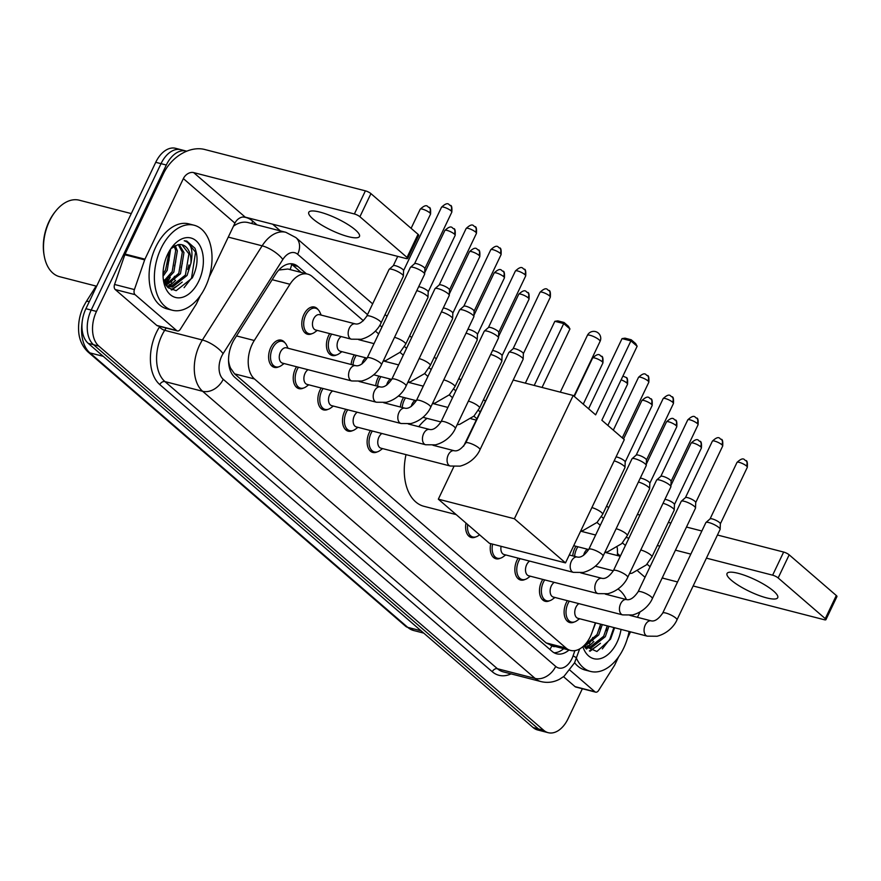 <?xml version="1.0" encoding="UTF-8"?>
<svg xmlns="http://www.w3.org/2000/svg" width="881" height="881" viewBox="0 0 881 881"><rect width="100%" height="100%" fill="white"/><g stroke="black" fill="none" stroke-linecap="round" stroke-linejoin="round"><path stroke-width="1.32" d="M336.553 354.955A14.041 8.821 -75.6 0 1 332.148 355.506A14.041 8.821 -75.6 0 1 328.536 335.771A14.041 8.821 -75.6 0 1 329.725 333.613M351.123 364.481A14.041 8.821 -75.6 0 1 353.16 357.036A14.041 8.821 -75.6 0 1 354.349 354.878M375.747 385.746A14.041 8.821 -75.6 0 1 377.784 378.301A14.041 8.821 -75.6 0 1 378.973 376.143M400.37 407.011A14.041 8.821 -75.6 0 1 402.408 399.567A14.041 8.821 -75.6 0 1 403.597 397.408M572.738 555.878A14.041 8.821 -75.6 0 1 574.775 548.423A14.041 8.821 -75.6 0 1 575.976 546.275M311.929 333.69A14.041 8.821 -75.6 0 1 307.524 334.24A14.041 8.821 -75.6 0 1 303.912 314.506A14.041 8.821 -75.6 0 1 314.517 307.051A14.041 8.821 -75.6 0 1 318.107 309.66M574.225 622.008A14.041 8.821 -75.6 0 1 569.82 622.559A14.041 8.821 -75.6 0 1 566.208 602.824A14.041 8.821 -75.6 0 1 567.408 600.666M549.601 600.743A14.041 8.821 -75.6 0 1 545.196 601.294A14.041 8.821 -75.6 0 1 541.584 581.559A14.041 8.821 -75.6 0 1 542.784 579.401M524.977 579.478A14.041 8.821 -75.6 0 1 520.572 580.028A14.041 8.821 -75.6 0 1 516.96 560.294A14.041 8.821 -75.6 0 1 518.16 558.136M327.985 409.357A14.041 8.821 -75.6 0 1 323.58 409.907A14.041 8.821 -75.6 0 1 319.968 390.162A14.041 8.821 -75.6 0 1 321.169 388.014M303.361 388.092A14.041 8.821 -75.6 0 1 298.956 388.642A14.041 8.821 -75.6 0 1 295.344 368.897A14.041 8.821 -75.6 0 1 296.545 366.749M352.609 430.622A14.041 8.821 -75.6 0 1 348.204 431.172A14.041 8.821 -75.6 0 1 344.592 411.427A14.041 8.821 -75.6 0 1 345.793 409.28M377.233 451.887A14.041 8.821 -75.6 0 1 372.828 452.438A14.041 8.821 -75.6 0 1 369.216 432.703A14.041 8.821 -75.6 0 1 370.416 430.545M278.737 366.815A14.041 8.821 -75.6 0 1 274.332 367.377A14.041 8.821 -75.6 0 1 270.72 347.632A14.041 8.821 -75.6 0 1 281.336 340.176A14.041 8.821 -75.6 0 1 284.926 342.797M363.401 320.728L312.193 276.502A26.331 16.53 104.4 0 0 307.733 274.123A26.331 16.53 104.4 0 0 289.948 284.266L254.279 340.495A26.331 16.53 104.4 0 0 252.164 344.339A26.331 16.53 104.4 0 0 254.466 378.962L566.031 648.042A26.331 16.53 104.4 0 0 570.503 650.42A26.331 16.53 104.4 0 0 592.109 632.25L595.369 622.79M229.126 366.386A8.777 5.506 104.4 0 0 230.337 367.983L230.58 368.181A26.331 16.53 -75.6 0 1 228.542 360.274M307.733 274.123L287.867 269.013L278.936 270.004A26.331 9.394 -147.6 0 0 278.881 269.949M230.58 368.181L234.588 373.852L546.143 642.921L551.715 645.52M600.28 525.296L597.01 522.477M476.753 418.618L473.879 416.14M452.526 397.705L449.255 394.875M427.902 376.44L424.631 373.61M403.278 355.175L400.007 352.345M378.654 333.91L375.383 331.08M617.328 555.537A26.331 16.53 104.4 0 0 617.207 547.542M475.729 536.947A14.041 8.821 -75.6 0 1 471.324 537.498A14.041 8.821 -75.6 0 1 465.983 523.061M500.353 558.213A14.041 8.821 -75.6 0 1 495.948 558.763A14.041 8.821 -75.6 0 1 490.75 543.654M306.379 273.782L297.899 266.447A26.331 16.53 104.4 0 0 293.428 264.069A26.331 16.53 104.4 0 0 275.654 274.211L234.632 338.877A26.331 16.53 104.4 0 0 232.507 342.709A26.331 16.53 104.4 0 0 234.82 377.343L552.167 651.411A26.331 16.53 104.4 0 0 556.638 653.79A26.331 16.53 104.4 0 0 569.005 650.035M594.102 637.822A35.097 22.047 -75.6 0 1 592.55 640.806A35.097 22.047 -75.6 0 0 594.102 637.822M590.292 644.429A35.097 22.047 -75.6 0 1 587.649 647.843A35.097 22.047 -75.6 0 0 590.292 644.429M587.517 647.998A35.097 22.047 -75.6 0 1 586.559 649.055A35.097 22.047 -75.6 0 0 587.517 647.998M175.848 276.612A35.097 22.047 -75.6 0 1 174.295 279.596A35.097 22.047 -75.6 0 0 175.848 276.612M172.037 283.219A35.097 22.047 -75.6 0 1 169.394 286.644A35.097 22.047 -75.6 0 0 172.037 283.219M169.262 286.788A35.097 22.047 -75.6 0 1 168.315 287.845A35.097 22.047 -75.6 0 0 169.262 286.788M582.363 688.733L568.08 718.698A26.331 16.53 -75.6 0 1 548.18 732.684A26.331 16.53 -75.6 0 1 543.72 730.305L98.793 346.057A26.331 16.53 -75.6 0 1 96.481 311.422L166.311 165.022A26.331 16.53 -75.6 0 1 186.21 151.047A26.331 16.53 -75.6 0 1 186.739 151.202M272.603 224.17L280.389 230.899M548.18 732.684L537.597 729.953A26.331 16.53 -75.6 0 1 533.137 727.574L88.21 343.337A26.331 16.53 -75.6 0 1 85.909 308.702L155.739 162.302L161.025 163.668A26.331 16.53 -75.6 0 1 180.924 149.682A26.331 16.53 -75.6 0 0 161.025 163.668L91.195 310.068L161.025 163.668L166.311 165.022M88.21 343.337L93.507 344.702A26.331 16.53 -75.6 0 1 91.195 310.068A26.331 16.53 -75.6 0 0 93.507 344.702L538.423 728.939L93.507 344.702L98.793 346.057M542.883 731.318A26.331 16.53 -75.6 0 1 538.423 728.939A26.331 16.53 -75.6 0 0 542.883 731.318M168.161 279.673A35.097 22.047 -75.6 0 1 165.221 283.924A35.097 22.047 -75.6 0 0 168.161 279.673M563.697 648.68L563.708 648.669A26.331 16.53 -75.6 0 1 554.083 652.766M290.697 263.738A26.331 16.53 -75.6 0 1 292.602 265.093L301.093 272.416M167.445 287.008A35.097 22.047 104.4 0 0 167.941 286.446M167.996 286.391A35.097 22.047 104.4 0 0 169.548 284.486M171.09 282.338A35.097 22.047 104.4 0 0 174.526 276.271M585.7 648.218A35.097 22.047 104.4 0 0 586.195 647.656M586.25 647.601A35.097 22.047 104.4 0 0 587.803 645.696M589.334 643.548A35.097 22.047 104.4 0 0 592.781 637.481M166.344 281.623A42.123 26.452 -75.6 0 1 165.077 283.66A42.123 26.452 -75.6 0 0 166.344 281.623M155.739 162.302A26.331 16.53 -75.6 0 1 175.627 148.316L186.21 151.047M355.285 229.831A28.082 6.497 -154.5 0 0 328.04 214.722A28.082 6.497 -154.5 0 0 308.779 212.288A28.082 6.497 -154.5 0 0 312.953 218.929A28.082 6.497 -154.5 0 0 340.209 234.049A28.082 6.497 -154.5 0 0 359.47 236.471A28.082 6.497 -154.5 0 0 355.285 229.831M176.641 330.54A4.383 2.753 104.4 0 0 177.378 330.937L157.545 325.827A4.383 2.753 -75.6 0 1 156.796 325.43L176.641 330.54L135.079 294.65L115.235 289.541A4.383 2.753 -75.6 0 1 114.563 284.475L124.816 254.763A4.383 2.753 -75.6 0 1 125.102 254.069L163.525 173.502A35.097 26.078 130.8 0 1 204.689 149.484L365.395 190.847A4.383 1.013 25.5 0 1 370.934 193.622L359.9 216.737A4.383 1.013 -154.5 0 0 354.371 213.962L193.655 172.599A8.777 6.519 -49.2 0 0 183.369 178.601L144.936 259.179A4.383 2.753 104.4 0 0 144.66 259.873L134.408 289.574A4.383 2.753 104.4 0 0 135.079 294.65M156.796 325.43L115.235 289.541M209.193 277.097L234.93 223.135A8.777 6.519 -49.2 0 1 245.215 217.133L405.932 258.496A4.383 1.013 -154.5 0 0 407.672 258.463A4.383 1.013 -154.5 0 0 407.022 257.428L418.046 234.313L370.934 193.622M418.046 234.313A4.383 1.013 25.5 0 1 418.695 235.348L407.672 258.463M407.022 257.428L359.9 216.737M177.378 330.937A4.383 2.753 104.4 0 0 180.341 329.252L196.144 304.341A4.383 2.753 104.4 0 0 196.496 303.703L200.361 295.62M96.624 286.215L59.6 276.689A39.491 24.8 -75.6 0 1 44.248 256.052L44.05 254.928A37.729 23.699 -75.6 0 1 49.006 221.605A37.729 23.699 -75.6 0 1 55.162 211.759L55.877 210.867A39.491 24.8 -75.6 0 1 79.29 200.207L131.269 213.587M44.248 256.052A39.491 24.8 -75.6 0 1 49.446 221.175A39.491 24.8 -75.6 0 1 55.877 210.867M205.427 286.92A43.874 27.553 -75.6 0 1 172.269 310.222A43.874 27.553 -75.6 0 1 160.981 248.53A43.874 27.553 -75.6 0 1 194.139 225.239A43.874 27.553 -75.6 0 1 205.427 286.92M172.269 310.222L166.972 308.857A43.874 27.553 -75.6 0 1 155.684 247.176A43.874 27.553 -75.6 0 1 188.842 223.873L194.139 225.239M163.249 278.969L168.227 287.768L176.167 290.686L192.289 277.922C197.553 267.141 198.445 257.241 194.954 248.233L186.816 241.097L184.206 240.766C191.232 242.98 193.479 250.468 190.935 263.199A21.937 13.777 -75.6 0 0 182.059 244.775A21.937 13.777 -75.6 0 0 177.852 244.72L170.87 248.662M167.643 254.29A30.714 19.283 -75.6 0 1 172.654 246.273A30.714 19.283 -75.6 0 1 198.445 243.332A30.714 19.283 -75.6 0 1 198.754 281.16A30.714 19.283 -75.6 0 1 178.722 297.855A30.714 19.283 -75.6 0 1 163.613 281.413A30.714 19.283 -75.6 0 1 167.643 254.29M165.694 284.717L178.799 273.33L182.312 252.131L178.248 244.643M166.102 285.334L180.462 273.76L183.964 252.561L179.195 244.522M163.899 281.017L172.191 271.623L175.693 250.435L174.13 246.129M164.34 282.14L173.843 272.053L177.345 250.854L175.198 245.568M163.018 273.925L165.573 269.927L169.46 250.876M163.051 276.271L167.225 270.346L170.683 248.938M166.652 286.083L172.456 287.063L187.069 275.456L190.935 263.199M168.348 286.523L170.804 286.633L185.417 275.037L188.919 253.838L181.893 244.742M166.212 285.477L169.163 286.765M167.665 287.228L168.689 286.644M168.8 286.578L175.594 280.389M171.806 290.003L182.213 282.085M167.963 264.322L169.108 259.884M164.45 282.383L165.353 281.557M174.57 266.029L175.715 261.591M167.258 286.788L167.864 286.435M167.963 286.38L171.971 283.264M181.189 267.725L182.334 263.287M171.156 289.728L178.59 284.959M187.807 269.432L188.941 264.994M184.085 287.669L191.54 278.066L195.571 252.219L186.618 241.053M456.182 514.603L423.948 506.311A48.268 30.306 -75.6 0 1 405.998 454.629M418.75 426.679A48.268 30.306 -75.6 0 1 427.01 418.365M601.855 420.226L637.139 346.255L630.917 340.881L595.633 414.852L573.19 395.47L514.383 518.755L565.503 562.893L624.299 439.608L601.855 420.226M637.139 346.255L635.664 343.601L631.214 339.769L630.917 340.881L622.052 338.601L588.585 408.762M463.571 446.249L497.644 376.022M513.227 380.03L573.19 395.47M565.503 562.893L489.44 543.324L438.331 499.175L514.383 518.755M453.858 466.6L438.331 499.175M631.214 339.769L625.003 338.161L622.052 338.601M525.351 383.158L554.854 321.301L557.805 320.871L564.027 322.468L568.465 326.311L569.941 328.954L542.046 387.453M534.216 385.438L563.719 323.58L554.854 321.301M569.941 328.954L563.719 323.58L564.027 322.468M381.462 364.712C379.612 369.172 373.478 377.916 361.595 381.055L351.794 380.966L282.482 363.126A7.896 4.956 -75.6 0 1 280.444 352.026A7.896 4.956 -75.6 0 1 286.413 347.83L355.726 365.67C359.239 366.463 363.071 363.875 367.212 357.917A7.896 1.828 25.5 0 1 372.63 358.589A7.896 1.828 25.5 0 1 380.295 362.84A7.896 1.828 25.5 0 1 380.526 363.06A7.896 1.828 25.5 0 1 381.462 364.712L424.609 274.255A7.896 1.828 25.5 0 0 424.653 274.068A7.896 1.828 25.5 0 0 423.442 272.383A7.896 1.828 25.5 0 0 413.486 267.395A7.896 1.828 25.5 0 0 410.469 267.306A7.896 1.828 25.5 0 0 410.359 267.45L367.212 357.917M284.1 363.545L281.391 365.516A13.16 8.27 -75.6 0 1 275.874 366.87A13.16 8.27 -75.6 0 1 272.493 348.358A13.16 8.27 -75.6 0 1 282.438 341.365A13.16 8.27 -75.6 0 1 286.611 345.22L288.032 348.248M414.544 263.771A5.704 1.322 25.5 0 1 414.621 263.661A5.704 1.322 25.5 0 1 416.801 263.727A5.704 1.322 25.5 0 1 423.992 267.328A5.704 1.322 25.5 0 1 424.873 268.551A5.704 1.322 25.5 0 1 424.84 268.683M376.418 402.232A7.896 4.956 -75.6 0 1 375.328 401.725A7.896 4.956 -75.6 0 1 374.381 391.131A7.896 4.956 -75.6 0 1 380.35 386.935C383.863 387.728 387.695 385.14 391.836 379.182A7.896 1.828 25.5 0 1 397.254 379.865A7.896 1.828 25.5 0 1 404.919 384.105A7.896 1.828 25.5 0 1 405.15 384.325A7.896 1.828 25.5 0 1 406.086 385.977C404.236 390.437 398.102 399.181 386.219 402.32L376.418 402.232L307.106 384.391A7.896 4.956 -75.6 0 1 305.068 373.291A7.896 4.956 -75.6 0 1 308.031 369.701M308.724 384.81L306.015 386.781A13.16 8.27 -75.6 0 1 300.498 388.136A13.16 8.27 -75.6 0 1 297.117 369.624A13.16 8.27 -75.6 0 1 298.472 367.245M391.836 379.182L434.983 288.715A7.896 1.828 25.5 0 1 435.093 288.572A7.896 1.828 25.5 0 1 438.11 288.66A7.896 1.828 25.5 0 1 448.066 293.648A7.896 1.828 25.5 0 1 449.277 295.333A7.896 1.828 25.5 0 1 449.233 295.52L406.086 385.977M439.167 285.037A5.704 1.322 25.5 0 1 439.245 284.926A5.704 1.322 25.5 0 1 441.425 285.004A5.704 1.322 25.5 0 1 448.616 288.605A5.704 1.322 25.5 0 1 449.497 289.816A5.704 1.322 25.5 0 1 449.464 289.948M401.042 423.497A7.896 4.956 -75.6 0 1 399.952 422.99A7.896 4.956 -75.6 0 1 399.005 412.396A7.896 4.956 -75.6 0 1 404.974 408.2C408.487 408.993 412.319 406.405 416.46 400.448A7.896 1.828 25.5 0 1 421.878 401.13A7.896 1.828 25.5 0 1 429.543 405.37A7.896 1.828 25.5 0 1 429.774 405.59A7.896 1.828 25.5 0 1 430.71 407.242C428.86 411.702 422.726 420.446 410.843 423.585L401.042 423.497L331.73 405.656A7.896 4.956 -75.6 0 1 329.692 394.556A7.896 4.956 -75.6 0 1 332.655 390.966M333.348 406.075L330.639 408.046A13.16 8.27 -75.6 0 1 325.122 409.401A13.16 8.27 -75.6 0 1 321.741 390.889A13.16 8.27 -75.6 0 1 323.096 388.51M416.46 400.448L459.607 309.98A7.896 1.828 25.5 0 1 459.717 309.837A7.896 1.828 25.5 0 1 462.734 309.925A7.896 1.828 25.5 0 1 472.69 314.913A7.896 1.828 25.5 0 1 473.901 316.598A7.896 1.828 25.5 0 1 473.857 316.786L430.71 407.242M463.791 306.302A5.704 1.322 25.5 0 1 463.869 306.203A5.704 1.322 25.5 0 1 466.049 306.269A5.704 1.322 25.5 0 1 473.24 309.87A5.704 1.322 25.5 0 1 474.121 311.081A5.704 1.322 25.5 0 1 474.088 311.213M425.666 444.762A7.896 4.956 -75.6 0 1 424.576 444.255A7.896 4.956 -75.6 0 1 423.629 433.661A7.896 4.956 -75.6 0 1 429.598 429.465C433.111 430.258 436.943 427.67 441.084 421.713A7.896 1.828 25.5 0 1 446.502 422.395A7.896 1.828 25.5 0 1 454.167 426.646A7.896 1.828 25.5 0 1 454.398 426.856A7.896 1.828 25.5 0 1 455.334 428.507C453.484 432.967 447.35 441.711 435.467 444.85L425.666 444.762L356.353 426.922A7.896 4.956 -75.6 0 1 354.316 415.821A7.896 4.956 -75.6 0 1 357.279 412.231M357.972 427.34L355.263 429.311A13.16 8.27 -75.6 0 1 349.746 430.666A13.16 8.27 -75.6 0 1 346.365 412.154A13.16 8.27 -75.6 0 1 347.72 409.775M441.084 421.713L484.231 331.245A7.896 1.828 25.5 0 1 484.341 331.102A7.896 1.828 25.5 0 1 487.358 331.19A7.896 1.828 25.5 0 1 497.313 336.179A7.896 1.828 25.5 0 1 498.525 337.864A7.896 1.828 25.5 0 1 498.481 338.051L455.334 428.507M488.415 327.567A5.704 1.322 25.5 0 1 488.492 327.468A5.704 1.322 25.5 0 1 490.673 327.534A5.704 1.322 25.5 0 1 497.864 331.135A5.704 1.322 25.5 0 1 498.745 332.346A5.704 1.322 25.5 0 1 498.712 332.478M450.29 466.027A7.896 4.956 -75.6 0 1 449.2 465.52A7.896 4.956 -75.6 0 1 448.253 454.926A7.896 4.956 -75.6 0 1 454.222 450.731C457.735 451.524 461.567 448.936 465.708 442.978A7.896 1.828 25.5 0 1 471.126 443.661A7.896 1.828 25.5 0 1 478.79 447.911A7.896 1.828 25.5 0 1 479.022 448.121A7.896 1.828 25.5 0 1 479.958 449.773C478.108 454.233 471.974 462.977 460.091 466.126L450.29 466.027L380.977 448.187A7.896 4.956 -75.6 0 1 378.94 437.086A7.896 4.956 -75.6 0 1 381.902 433.496M382.596 448.605L379.887 450.576A13.16 8.27 -75.6 0 1 374.37 451.931A13.16 8.27 -75.6 0 1 370.989 433.419A13.16 8.27 -75.6 0 1 372.344 431.04M465.708 442.978L508.855 352.51A7.896 1.828 25.5 0 1 508.965 352.367A7.896 1.828 25.5 0 1 511.982 352.455A7.896 1.828 25.5 0 1 521.937 357.444A7.896 1.828 25.5 0 1 523.149 359.129A7.896 1.828 25.5 0 1 523.105 359.316L479.958 449.773M513.039 348.832A5.704 1.322 25.5 0 1 513.116 348.733A5.704 1.322 25.5 0 1 515.297 348.799A5.704 1.322 25.5 0 1 522.488 352.4A5.704 1.322 25.5 0 1 523.369 353.611A5.704 1.322 25.5 0 1 523.336 353.744M479.55 534.789L478.383 535.637A13.16 8.27 -75.6 0 1 472.866 536.992A13.16 8.27 -75.6 0 1 467.679 524.525M573.41 572.364A7.896 4.956 -75.6 0 1 572.331 571.846A7.896 4.956 -75.6 0 1 571.373 561.252A7.896 4.956 -75.6 0 1 577.341 557.056C580.854 557.849 584.687 555.272 588.827 549.304A7.896 1.828 25.5 0 1 594.246 549.986A7.896 1.828 25.5 0 1 601.91 554.237A7.896 1.828 25.5 0 1 602.141 554.446A7.896 1.828 25.5 0 1 603.078 556.098C601.227 560.558 595.093 569.302 583.211 572.452L573.41 572.364L504.097 554.523A7.896 4.956 -75.6 0 1 501.102 546.319M505.716 554.931L503.007 556.902A13.16 8.27 -75.6 0 1 497.49 558.257A13.16 8.27 -75.6 0 1 492.6 544.139M588.827 549.304L631.974 458.847A7.896 1.828 25.5 0 1 632.084 458.693A7.896 1.828 25.5 0 1 635.102 458.792A7.896 1.828 25.5 0 1 645.057 463.769A7.896 1.828 25.5 0 1 646.269 465.465A7.896 1.828 25.5 0 1 646.225 465.642L603.078 556.098M636.159 455.158A5.704 1.322 25.5 0 1 636.236 455.059A5.704 1.322 25.5 0 1 638.417 455.125A5.704 1.322 25.5 0 1 645.608 458.726A5.704 1.322 25.5 0 1 646.489 459.948A5.704 1.322 25.5 0 1 646.456 460.069M598.034 593.629A7.896 4.956 -75.6 0 1 596.955 593.111A7.896 4.956 -75.6 0 1 595.997 582.517A7.896 4.956 -75.6 0 1 601.965 578.332C605.478 579.114 609.311 576.537 613.451 570.569A7.896 1.828 25.5 0 1 618.869 571.251A7.896 1.828 25.5 0 1 626.534 575.502A7.896 1.828 25.5 0 1 626.765 575.711A7.896 1.828 25.5 0 1 627.701 577.374C625.851 581.823 619.717 590.567 607.835 593.717L598.034 593.629L528.721 575.789A7.896 4.956 -75.6 0 1 526.684 564.677A7.896 4.956 -75.6 0 1 529.646 561.098M530.34 576.196L527.631 578.167A13.16 8.27 -75.6 0 1 522.114 579.522A13.16 8.27 -75.6 0 1 518.733 561.021A13.16 8.27 -75.6 0 1 520.087 558.631M613.451 570.569L656.598 480.112A7.896 1.828 25.5 0 1 656.708 479.958A7.896 1.828 25.5 0 1 659.726 480.057A7.896 1.828 25.5 0 1 669.681 485.035A7.896 1.828 25.5 0 1 670.893 486.73A7.896 1.828 25.5 0 1 670.859 486.907L627.701 577.374M660.783 476.434A5.704 1.322 25.5 0 1 660.86 476.324A5.704 1.322 25.5 0 1 663.041 476.39A5.704 1.322 25.5 0 1 670.232 479.991A5.704 1.322 25.5 0 1 671.113 481.213A5.704 1.322 25.5 0 1 671.08 481.345M622.658 614.894A7.896 4.956 -75.6 0 1 621.579 614.376A7.896 4.956 -75.6 0 1 620.62 603.782A7.896 4.956 -75.6 0 1 626.589 599.598C630.102 600.379 633.935 597.803 638.075 591.834A7.896 1.828 25.5 0 1 643.493 592.517A7.896 1.828 25.5 0 1 651.158 596.767A7.896 1.828 25.5 0 1 651.389 596.977A7.896 1.828 25.5 0 1 652.325 598.64C650.475 603.089 644.341 611.832 632.459 614.982L622.658 614.894L553.345 597.054A7.896 4.956 -75.6 0 1 551.308 585.942A7.896 4.956 -75.6 0 1 554.27 582.363M554.964 597.472L552.255 599.432A13.16 8.27 -75.6 0 1 546.738 600.787A13.16 8.27 -75.6 0 1 543.357 582.286A13.16 8.27 -75.6 0 1 544.711 579.896M638.075 591.834L681.222 501.377A7.896 1.828 25.5 0 1 681.332 501.223A7.896 1.828 25.5 0 1 684.35 501.322A7.896 1.828 25.5 0 1 694.305 506.311A7.896 1.828 25.5 0 1 695.516 507.996A7.896 1.828 25.5 0 1 695.483 508.172L652.325 598.64M685.407 497.699A5.704 1.322 25.5 0 1 685.484 497.589A5.704 1.322 25.5 0 1 687.665 497.655A5.704 1.322 25.5 0 1 694.856 501.256A5.704 1.322 25.5 0 1 695.737 502.478A5.704 1.322 25.5 0 1 695.704 502.611M647.282 636.159A7.896 4.956 -75.6 0 1 646.202 635.642A7.896 4.956 -75.6 0 1 645.244 625.047A7.896 4.956 -75.6 0 1 651.213 620.863C654.726 621.645 658.559 619.068 662.699 613.099A7.896 1.828 25.5 0 1 668.117 613.782A7.896 1.828 25.5 0 1 675.782 618.033A7.896 1.828 25.5 0 1 676.013 618.242A7.896 1.828 25.5 0 1 676.949 619.905C675.099 624.354 668.965 633.098 657.083 636.247L647.282 636.159L577.969 618.319A7.896 4.956 -75.6 0 1 575.932 607.218A7.896 4.956 -75.6 0 1 578.894 603.628M579.588 618.737L576.879 620.698A13.16 8.27 -75.6 0 1 571.362 622.052A13.16 8.27 -75.6 0 1 567.981 603.551A13.16 8.27 -75.6 0 1 569.335 601.172M662.699 613.099L705.846 522.642A7.896 1.828 25.5 0 1 705.956 522.488A7.896 1.828 25.5 0 1 708.974 522.587A7.896 1.828 25.5 0 1 718.929 527.576A7.896 1.828 25.5 0 1 720.14 529.261A7.896 1.828 25.5 0 1 720.107 529.437L676.949 619.905M710.031 518.964A5.704 1.322 25.5 0 1 710.108 518.854A5.704 1.322 25.5 0 1 712.288 518.92A5.704 1.322 25.5 0 1 719.48 522.521A5.704 1.322 25.5 0 1 720.361 523.743A5.704 1.322 25.5 0 1 720.328 523.876M351.376 339.185L315.662 329.99A7.896 4.956 -75.6 0 1 313.636 318.889A7.896 4.956 -75.6 0 1 319.605 314.693L355.318 323.889C358.831 324.682 362.664 322.094 366.793 316.136A7.896 1.828 25.5 0 1 369.932 316.081A7.896 1.828 25.5 0 1 380.118 321.279A7.896 1.828 25.5 0 1 381.055 322.931C379.204 327.391 373.07 336.135 361.188 339.273L351.376 339.185A7.896 4.956 -75.6 0 1 350.297 338.678A7.896 4.956 -75.6 0 1 349.35 328.084A7.896 4.956 -75.6 0 1 355.318 323.889M366.793 316.136L389.072 269.432A7.896 1.828 25.5 0 1 389.182 269.289A7.896 1.828 25.5 0 1 392.199 269.377A7.896 1.828 25.5 0 1 399.611 272.581A7.896 1.828 25.5 0 1 403.366 276.061A7.896 1.828 25.5 0 1 403.333 276.238L381.055 322.931M317.281 330.408L314.572 332.379A13.16 8.27 -75.6 0 1 309.066 333.734A13.16 8.27 -75.6 0 1 305.674 315.222A13.16 8.27 -75.6 0 1 315.629 308.24A13.16 8.27 -75.6 0 1 319.803 312.083L321.224 315.112M393.256 265.754A5.704 1.322 25.5 0 1 393.333 265.655A5.704 1.322 25.5 0 1 395.514 265.721A5.704 1.322 25.5 0 1 402.705 269.322A5.704 1.322 25.5 0 1 403.586 270.533A5.704 1.322 25.5 0 1 403.553 270.665M367.091 358.16L340.286 351.255A7.896 4.956 -75.6 0 1 338.26 340.154A7.896 4.956 -75.6 0 1 341.222 336.575M416.801 290.642A7.896 1.828 25.5 0 1 416.823 290.642A7.896 1.828 25.5 0 1 424.235 293.847A7.896 1.828 25.5 0 1 427.99 297.326A7.896 1.828 25.5 0 1 427.957 297.503L405.678 344.196L400.084 352.268L385.812 360.538L383.257 360.957M341.905 351.673L339.196 353.644A13.16 8.27 -75.6 0 1 333.69 354.999A13.16 8.27 -75.6 0 1 330.298 336.487A13.16 8.27 -75.6 0 1 331.663 334.108M418.651 286.754A5.704 1.322 25.5 0 1 420.138 286.986A5.704 1.322 25.5 0 1 427.329 290.587A5.704 1.322 25.5 0 1 428.21 291.809A5.704 1.322 25.5 0 1 428.177 291.93M362.003 363.941A7.896 4.956 -75.6 0 1 362.884 361.419A7.896 4.956 -75.6 0 1 365.846 357.84M441.425 311.907A7.896 1.828 25.5 0 1 441.447 311.918A7.896 1.828 25.5 0 1 448.858 315.112A7.896 1.828 25.5 0 1 452.614 318.592A7.896 1.828 25.5 0 1 452.581 318.768L430.302 365.461L424.708 373.544L410.436 381.803L407.881 382.222M352.995 364.965A13.16 8.27 -75.6 0 1 354.922 357.752A13.16 8.27 -75.6 0 1 356.287 355.373M443.275 308.02A5.704 1.322 25.5 0 1 444.762 308.251A5.704 1.322 25.5 0 1 451.953 311.852A5.704 1.322 25.5 0 1 452.834 313.074A5.704 1.322 25.5 0 1 452.801 313.195M386.627 385.206A7.896 4.956 -75.6 0 1 387.508 382.684A7.896 4.956 -75.6 0 1 390.47 379.105M466.049 333.172A7.896 1.828 25.5 0 1 466.071 333.183A7.896 1.828 25.5 0 1 473.482 336.377A7.896 1.828 25.5 0 1 477.238 339.857A7.896 1.828 25.5 0 1 477.205 340.033L454.926 386.726L449.332 394.809L435.06 403.08L432.505 403.487M377.619 386.23A13.16 8.27 -75.6 0 1 379.546 379.028A13.16 8.27 -75.6 0 1 380.911 376.639M467.899 329.285A5.704 1.322 25.5 0 1 469.386 329.516A5.704 1.322 25.5 0 1 476.577 333.117A5.704 1.322 25.5 0 1 477.458 334.34A5.704 1.322 25.5 0 1 477.425 334.461M411.251 406.471A7.896 4.956 -75.6 0 1 412.132 403.95A7.896 4.956 -75.6 0 1 415.094 400.37M490.673 354.437A7.896 1.828 25.5 0 1 490.695 354.448A7.896 1.828 25.5 0 1 498.106 357.642A7.896 1.828 25.5 0 1 501.862 361.122A7.896 1.828 25.5 0 1 501.829 361.298L479.55 407.991L473.956 416.074L459.684 424.345L457.129 424.752M402.243 407.496A13.16 8.27 -75.6 0 1 404.17 400.293A13.16 8.27 -75.6 0 1 405.535 397.904M492.523 350.55A5.704 1.322 25.5 0 1 494.01 350.781A5.704 1.322 25.5 0 1 501.201 354.382A5.704 1.322 25.5 0 1 502.082 355.605A5.704 1.322 25.5 0 1 502.049 355.737M616.061 456.898A5.704 1.322 25.5 0 1 617.129 457.107A5.704 1.322 25.5 0 1 624.321 460.708A5.704 1.322 25.5 0 1 625.202 461.93A5.704 1.322 25.5 0 1 625.169 462.062M614.167 460.862A7.896 1.828 25.5 0 1 621.402 464.089A7.896 1.828 25.5 0 1 624.992 467.448A7.896 1.828 25.5 0 1 624.948 467.624L602.67 514.317L597.076 522.4L582.804 530.67L580.7 531.034M638.417 482.028A7.896 1.828 25.5 0 1 638.439 482.039A7.896 1.828 25.5 0 1 645.85 485.244A7.896 1.828 25.5 0 1 649.616 488.713A7.896 1.828 25.5 0 1 649.572 488.889L627.294 535.593L621.7 543.665L607.427 551.935L604.873 552.343M640.267 478.141A5.704 1.322 25.5 0 1 641.753 478.372A5.704 1.322 25.5 0 1 648.945 481.973A5.704 1.322 25.5 0 1 649.826 483.195A5.704 1.322 25.5 0 1 649.793 483.328M583.618 555.327A7.896 4.956 -75.6 0 1 584.499 552.816A7.896 4.956 -75.6 0 1 587.462 549.226M663.041 503.293A7.896 1.828 25.5 0 1 663.063 503.304A7.896 1.828 25.5 0 1 670.474 506.509A7.896 1.828 25.5 0 1 674.24 509.978A7.896 1.828 25.5 0 1 674.196 510.154L651.918 556.858L646.324 564.93L632.051 573.201L629.497 573.608M574.61 556.363A13.16 8.27 -75.6 0 1 576.537 549.149A13.16 8.27 -75.6 0 1 577.903 546.771M664.891 499.406A5.704 1.322 25.5 0 1 666.377 499.637A5.704 1.322 25.5 0 1 673.569 503.238A5.704 1.322 25.5 0 1 674.45 504.461A5.704 1.322 25.5 0 1 674.417 504.593M773.54 591.041A28.082 6.497 -154.5 0 0 746.295 575.932A28.082 6.497 -154.5 0 0 727.034 573.498A28.082 6.497 -154.5 0 0 731.208 580.139A28.082 6.497 -154.5 0 0 758.453 595.259A28.082 6.497 -154.5 0 0 777.725 597.681A28.082 6.497 -154.5 0 0 773.54 591.041M594.895 691.75A4.383 2.753 104.4 0 0 595.633 692.147L575.8 687.037A4.383 2.753 -75.6 0 1 575.051 686.64L594.895 691.75L569.996 670.254M575.051 686.64L563.521 676.685M637.392 514.416L639.925 515.066M668.36 522.389L670.893 523.039M686.475 527.047L701.86 531.001M717.442 535.02L783.65 552.057A4.383 1.013 25.5 0 1 789.178 554.832L778.154 577.947A4.383 1.013 -154.5 0 0 772.626 575.172L706.419 558.136M693.138 585.975L824.187 619.706A4.383 1.013 -154.5 0 0 825.926 619.673A4.383 1.013 -154.5 0 0 825.266 618.638L836.3 595.512L789.178 554.832M836.3 595.512A4.383 1.013 25.5 0 1 836.95 596.558L825.926 619.673M825.266 618.638L778.154 577.947M690.825 554.116L675.452 550.162M659.858 546.154L657.336 545.504M628.902 538.181L626.292 537.509M677.555 581.967L663.47 578.332A8.777 6.519 -49.2 0 0 662.105 578.156M595.633 692.147A4.383 2.753 104.4 0 0 598.595 690.462L614.398 665.551A4.383 2.753 104.4 0 0 614.751 664.913L618.605 656.83M639.969 612.031L637.459 617.317M630.521 631.842L627.448 638.307M629.1 631.479A43.874 27.553 -75.6 0 1 623.682 648.13A43.874 27.553 -75.6 0 1 590.523 671.421A43.874 27.553 -75.6 0 1 576.427 658.228A17.554 1.74 -161 0 0 573.068 655.893L574.897 650.607M590.523 671.421L585.226 670.067A43.874 27.553 -75.6 0 1 574.599 662.71M621.039 629.397A30.714 19.283 -75.6 0 1 617.008 642.37A30.714 19.283 -75.6 0 1 582.859 646.654M583.85 645.762L596.9 651.5L610.544 639.132L614.586 627.746M583.949 645.927L597.054 634.54L600.644 624.155M584.356 646.544L598.706 634.97L602.296 624.574M590.931 635.267L595.688 622.878M584.907 647.293L590.711 648.273L605.324 636.666L608.914 626.281M586.603 647.722L589.059 647.843L603.672 636.247L607.262 625.851M584.466 646.687L587.418 647.976M618.033 589.026A43.874 27.553 -75.6 0 1 626.446 599.554M585.92 648.438L586.944 647.854M587.054 647.788L593.849 641.599M590.05 651.213L600.457 643.295M585.502 647.998L586.118 647.645M586.217 647.579L590.226 644.474M599.443 628.935L600.589 624.497M589.4 650.938L596.833 646.169M606.051 630.642L607.196 626.204M602.34 648.879L609.795 639.276L613.881 627.558M236.504 335.925L254.279 340.495M230.337 367.983A26.331 19.558 130.8 0 1 229.798 369.073M551.814 645.608L551.947 645.729A8.777 5.506 104.4 0 0 555.294 646.5M291.71 264.388A26.331 19.558 130.8 0 1 290.069 269.586M551.947 645.729A26.331 19.558 130.8 0 1 549.876 649.44M234.588 373.852L254.466 378.962M272.174 279.695L289.948 284.266M546.143 642.921L566.031 648.042M367.52 314.616L297.668 254.29A17.554 11.024 104.4 0 0 282.845 259.466L223.091 353.644A17.554 11.024 104.4 0 0 221.682 356.21A17.554 11.024 104.4 0 0 223.223 379.293L555.691 666.421A17.554 11.024 104.4 0 0 571.923 658.691A17.554 11.024 104.4 0 0 573.068 655.893M555.691 666.421A17.554 13.039 -49.2 0 1 535.108 678.425L202.641 391.296A35.097 22.047 -75.6 0 1 199.558 345.121A35.097 22.047 -75.6 0 1 202.388 340.011L164.692 330.309A35.097 22.047 104.4 0 0 161.862 335.419A35.097 22.047 104.4 0 0 164.945 381.594L497.413 668.723A35.097 22.047 104.4 0 0 503.359 671.895L541.066 681.597A35.097 22.047 -75.6 0 1 535.108 678.425L497.413 668.723A4.383 3.26 130.8 0 0 492.27 671.729L159.802 384.601A4.383 3.26 130.8 0 1 164.945 381.594L202.641 391.296A17.554 13.039 -49.2 0 0 223.223 379.293M159.802 384.601A39.491 24.8 -75.6 0 1 156.333 332.655A39.491 24.8 -75.6 0 1 159.516 326.895L159.813 326.422M242.671 217.023A39.491 24.8 -75.6 0 1 252.627 221.065L257.054 224.897M511.057 673.877A39.491 24.8 -75.6 0 1 492.27 671.729M96.481 311.422L85.909 308.702M543.72 730.305L533.137 727.574M223.091 353.644A17.554 6.266 -147.6 0 0 202.388 340.011L262.142 245.821L228.267 237.11M282.845 259.466A17.554 6.266 -147.6 0 0 262.142 245.821A35.097 22.047 -75.6 0 1 285.84 232.298L248.145 222.596A35.097 22.047 104.4 0 0 233.476 226.186M166.124 328.04L164.692 330.309A4.383 1.564 32.4 0 1 159.516 326.895M603.54 518.446L601.448 516.629M480.013 411.768L478.328 410.304M455.796 390.856L453.704 389.039M431.172 369.591L429.08 367.773M406.548 348.325L404.456 346.508M381.925 327.06L379.832 325.243M252.197 223.642A4.383 3.26 130.8 0 1 252.627 221.065M608.595 507.852A17.554 13.039 -49.2 0 0 607.383 506.586L606.657 505.969M297.668 254.29A17.554 13.039 -49.2 0 0 295.917 237.606L285.84 232.298M292.602 265.093L297.899 266.447M89.333 301.522A8.777 3.128 -147.6 0 0 86.008 302.018L96.106 286.083M82.12 322.358A35.097 22.047 104.4 0 0 89.928 352.896L407.727 627.349A35.097 22.047 104.4 0 0 413.685 630.521L405.667 626.292A8.777 6.519 -49.2 0 0 407.727 627.349L421.052 630.785M103.253 356.32L89.928 352.896A8.777 6.519 130.8 0 1 87.869 351.827C79.565 343.755 78.706 334.24 78.585 329.67C78.343 321.752 79.94 314.121 83.376 306.775L86.008 302.018M245.215 217.133L193.655 172.599M234.93 223.135L183.369 178.601M125.102 254.069L144.936 259.179M354.371 213.962L365.395 190.847M144.66 259.873L124.816 254.763M114.563 284.475L134.408 289.574M170.275 277.295A35.097 22.047 -75.6 0 1 165.562 284.497M590.171 335.32A7.015 1.63 -154.5 0 0 587.396 335.364A7.015 7.015 0 0 1 598.32 333.073A7.015 7.015 0 0 1 600.06 341.41A7.015 1.63 -154.5 0 0 599.014 339.747A7.015 1.63 -154.5 0 0 590.171 335.32M451.821 212.123C452.151 207.608 451.678 205.35 450.4 205.35C448.925 205.934 448.936 200.262 441.524 207.211A5.704 1.322 25.5 0 1 445.434 207.707A5.704 1.322 25.5 0 1 450.962 210.779A5.704 1.322 25.5 0 1 451.821 212.123L424.862 268.628M450.4 205.35A5.704 4.24 130.8 0 1 450.962 210.779M351.794 380.966A7.896 4.956 -75.6 0 1 350.704 380.46A7.896 4.956 -75.6 0 1 349.757 369.866A7.896 4.956 -75.6 0 1 355.726 365.67M476.445 233.388C476.775 228.873 476.302 226.615 475.024 226.615C473.549 227.199 473.56 221.527 466.148 228.476A5.704 1.322 25.5 0 1 470.058 228.972A5.704 1.322 25.5 0 1 475.586 232.044A5.704 1.322 25.5 0 1 476.445 233.388L449.486 289.893M475.024 226.615A5.704 4.24 130.8 0 1 475.586 232.044M501.069 254.653C501.399 250.138 500.926 247.88 499.648 247.88C498.183 248.464 498.183 242.793 490.772 249.741A5.704 1.322 25.5 0 1 494.682 250.237A5.704 1.322 25.5 0 1 500.21 253.31A5.704 1.322 25.5 0 1 501.069 254.653L474.11 311.158M499.648 247.88A5.704 4.24 130.8 0 1 500.21 253.31M525.693 275.918C526.023 271.403 525.55 269.146 524.272 269.146C522.807 269.729 522.807 264.058 515.396 271.007A5.704 1.322 25.5 0 1 519.305 271.502A5.704 1.322 25.5 0 1 524.834 274.575A5.704 1.322 25.5 0 1 525.693 275.918L498.734 332.423M524.272 269.146A5.704 4.24 130.8 0 1 524.834 274.575M550.317 297.183C550.647 292.668 550.173 290.411 548.896 290.411C547.431 290.994 547.431 285.323 540.02 292.272A5.704 1.322 25.5 0 1 543.929 292.767A5.704 1.322 25.5 0 1 549.458 295.84A5.704 1.322 25.5 0 1 550.317 297.183L523.358 353.688M548.896 290.411A5.704 4.24 130.8 0 1 549.458 295.84M648.812 382.255C649.143 377.729 648.669 375.471 647.392 375.482C645.927 376.066 645.927 370.383 638.516 377.343A5.704 1.322 25.5 0 1 642.425 377.828A5.704 1.322 25.5 0 1 647.953 380.9A5.704 1.322 25.5 0 1 648.812 382.255L622.283 437.868M647.392 375.482A5.704 4.24 130.8 0 1 647.953 380.9M673.436 403.52C673.767 398.994 673.293 396.736 672.016 396.747C670.551 397.331 670.551 391.649 663.14 398.608A5.704 1.322 25.5 0 1 667.049 399.093A5.704 1.322 25.5 0 1 672.577 402.165A5.704 1.322 25.5 0 1 673.436 403.52L646.489 460.014M672.016 396.747A5.704 4.24 130.8 0 1 672.577 402.165M698.06 424.785C698.391 420.259 697.917 418.001 696.64 418.012C695.175 418.596 695.175 412.914 687.764 419.874A5.704 1.322 25.5 0 1 691.673 420.369A5.704 1.322 25.5 0 1 697.201 423.431A5.704 1.322 25.5 0 1 698.06 424.785L671.113 481.279M696.64 418.012A5.704 4.24 130.8 0 1 697.201 423.431M722.684 446.05C723.015 441.524 722.541 439.267 721.264 439.278C719.799 439.861 719.799 434.179 712.388 441.139A5.704 1.322 25.5 0 1 716.297 441.634A5.704 1.322 25.5 0 1 721.825 444.696A5.704 1.322 25.5 0 1 722.684 446.05L695.737 502.544M721.264 439.278A5.704 4.24 130.8 0 1 721.825 444.696M747.308 467.315C747.639 462.8 747.165 460.543 745.888 460.543C744.423 461.126 744.423 455.444 737.012 462.404A5.704 1.322 25.5 0 1 740.921 462.899A5.704 1.322 25.5 0 1 746.449 465.961A5.704 1.322 25.5 0 1 747.308 467.315L720.361 523.81M745.888 460.543A5.704 4.24 130.8 0 1 746.449 465.961M430.534 214.116C430.864 209.59 430.391 207.332 429.113 207.343C427.648 207.927 427.648 202.245 420.237 209.204A5.704 1.322 25.5 0 1 424.146 209.689A5.704 1.322 25.5 0 1 429.686 212.762A5.704 1.322 25.5 0 1 430.534 214.116L403.586 270.61M429.113 207.343A5.704 4.24 130.8 0 1 429.686 212.762M455.158 235.381C455.488 230.855 455.014 228.597 453.737 228.608C452.272 229.192 452.272 223.51 444.861 230.47A5.704 1.322 25.5 0 1 448.77 230.954A5.704 1.322 25.5 0 1 454.31 234.027A5.704 1.322 25.5 0 1 455.158 235.381L428.21 291.875M453.737 228.608A5.704 4.24 130.8 0 1 454.31 234.027M394.523 337.335A7.896 1.828 25.5 0 1 394.556 337.346A7.896 1.828 25.5 0 1 404.742 342.544A7.896 1.828 25.5 0 1 405.678 344.196M479.782 256.646C480.112 252.12 479.638 249.863 478.361 249.874C476.896 250.457 476.896 244.775 469.485 251.735A5.704 1.322 25.5 0 1 473.394 252.219A5.704 1.322 25.5 0 1 478.934 255.292A5.704 1.322 25.5 0 1 479.782 256.646L452.834 313.14M478.361 249.874A5.704 4.24 130.8 0 1 478.934 255.292M419.147 358.6A7.896 1.828 25.5 0 1 419.18 358.611A7.896 1.828 25.5 0 1 429.366 363.809A7.896 1.828 25.5 0 1 430.302 365.461M504.406 277.911C504.736 273.385 504.262 271.128 502.985 271.139C501.52 271.722 501.52 266.04 494.109 273A5.704 1.322 25.5 0 1 498.018 273.484A5.704 1.322 25.5 0 1 503.558 276.557A5.704 1.322 25.5 0 1 504.406 277.911L477.458 334.406M502.985 271.139A5.704 4.24 130.8 0 1 503.558 276.557M443.771 379.865A7.896 1.828 25.5 0 1 443.804 379.876A7.896 1.828 25.5 0 1 453.99 385.074A7.896 1.828 25.5 0 1 454.926 386.726M529.029 299.177C529.36 294.65 528.886 292.393 527.609 292.404C526.144 292.988 526.144 287.305 518.733 294.265A5.704 1.322 25.5 0 1 522.642 294.761A5.704 1.322 25.5 0 1 528.182 297.822A5.704 1.322 25.5 0 1 529.029 299.177L502.082 355.671M527.609 292.404A5.704 4.24 130.8 0 1 528.182 297.822M468.395 401.13A7.896 1.828 25.5 0 1 468.428 401.141A7.896 1.828 25.5 0 1 478.614 406.339A7.896 1.828 25.5 0 1 479.55 407.991M602.901 362.972C603.232 358.457 602.758 356.199 601.481 356.199C600.016 356.783 600.016 351.101 592.605 358.06A5.704 1.322 25.5 0 1 596.514 358.556A5.704 1.322 25.5 0 1 602.053 361.617A5.704 1.322 25.5 0 1 602.901 362.972L583.255 404.159M601.481 356.199A5.704 4.24 130.8 0 1 602.053 361.617M621.127 379.81A5.704 1.322 25.5 0 1 626.677 382.883A5.704 1.322 25.5 0 1 627.525 384.237L607.879 425.424M622.9 376.099L626.105 377.464A5.704 4.24 130.8 0 1 626.677 382.883M652.149 405.502C652.48 400.987 652.006 398.73 650.729 398.73C649.264 399.313 649.264 393.642 641.853 400.591A5.704 1.322 25.5 0 1 645.762 401.086A5.704 1.322 25.5 0 1 651.301 404.148A5.704 1.322 25.5 0 1 652.149 405.502L625.202 461.996M650.729 398.73A5.704 4.24 130.8 0 1 651.301 404.148M591.889 507.566A7.896 1.828 25.5 0 1 601.734 512.665A7.896 1.828 25.5 0 1 602.67 514.317M676.773 426.767C677.104 422.252 676.63 419.995 675.353 419.995C673.888 420.578 673.888 414.907 666.477 421.856A5.704 1.322 25.5 0 1 670.386 422.351A5.704 1.322 25.5 0 1 675.925 425.424A5.704 1.322 25.5 0 1 676.773 426.767L649.826 483.262M675.353 419.995A5.704 4.24 130.8 0 1 675.925 425.424M616.138 528.721A7.896 1.828 25.5 0 1 616.171 528.732A7.896 1.828 25.5 0 1 626.358 533.93A7.896 1.828 25.5 0 1 627.294 535.593M701.397 448.033C701.728 443.517 701.254 441.26 699.977 441.26C698.512 441.844 698.523 436.172 691.1 443.121A5.704 1.322 25.5 0 1 695.01 443.617A5.704 1.322 25.5 0 1 700.549 446.689A5.704 1.322 25.5 0 1 701.397 448.033L674.45 504.527M699.977 441.26A5.704 4.24 130.8 0 1 700.549 446.689M640.762 549.997A7.896 1.828 25.5 0 1 640.795 549.997A7.896 1.828 25.5 0 1 650.982 555.195A7.896 1.828 25.5 0 1 651.918 556.858M663.47 578.332L662.435 577.44M650.046 566.736L647.039 564.148M625.422 545.471L622.415 542.883M645.013 577.286L637.899 571.141M620.389 556.021L617.46 553.499M772.626 575.172L783.65 552.057M550.647 645.31L570.503 650.42M541.066 681.597C547.497 683.138 553.686 682.323 559.644 679.174L564.06 676.267L574.544 662.842L579.643 648.923M608.639 507.753L607.383 506.586M485.145 401.02L483.537 399.633M460.928 380.107L458.913 378.367M436.304 358.842L434.289 357.102M411.68 337.577L409.665 335.837M387.056 316.312L385.041 314.572M372.652 303.868L295.917 237.606M405.667 626.292L87.869 351.827M413.685 630.521L423.761 633.12M476.07 420.05L471.038 418.75M560.305 392.155L587.396 335.364M573.96 396.131L600.06 341.41M275.874 366.87L271.579 365.758M414.621 263.661L410.469 267.306M282.438 341.365L278.143 340.264M424.873 268.551L424.653 274.068M441.524 207.211L414.566 263.716M300.498 388.136L296.203 387.023M439.245 284.926L435.093 288.572M359.096 381.462L380.35 386.935M449.497 289.816L449.277 295.333M466.148 228.476L439.19 284.981M325.122 409.401L320.827 408.288M463.869 306.203L459.717 309.837M383.72 402.727L404.974 408.2M474.121 311.081L473.901 316.598M490.772 249.741L463.813 306.247M349.746 430.666L345.451 429.554M488.492 327.468L484.341 331.102M408.344 423.992L429.598 429.465M498.745 332.346L498.525 337.864M515.396 271.007L488.437 327.512M374.37 451.931L370.075 450.819M513.116 348.733L508.965 352.367M432.967 445.257L454.222 450.731M523.369 353.611L523.149 359.129M540.02 292.272L513.061 348.777M472.866 536.992L468.571 535.89M638.516 377.343L613.33 430.137M497.49 558.257L493.195 557.155M636.236 455.059L632.084 458.693M569.269 554.986L577.341 557.056M646.489 459.948L646.269 465.465M663.14 398.608L636.192 455.103M522.114 579.522L517.819 578.421M660.86 476.324L656.708 479.958M580.711 572.859L601.965 578.332M671.113 481.213L670.893 486.73M687.764 419.874L660.816 476.368M546.738 600.787L542.443 599.686M685.484 497.589L681.332 501.223M605.335 594.124L626.589 599.598M695.737 502.478L695.516 507.996M712.388 441.139L685.44 497.633M571.362 622.052L567.067 620.951M710.108 518.854L705.956 522.488M629.959 615.39L651.213 620.863M720.361 523.743L720.14 529.261M737.012 462.404L710.064 518.898M397.727 256.382L393.289 265.699L389.182 269.289M309.066 333.734L304.771 332.622M403.586 270.533L403.366 276.061M315.629 308.24L311.334 307.128M420.237 209.204L411.108 228.322M333.69 354.999L329.395 353.887M358.688 339.681L374.018 343.634M428.21 291.809L427.99 297.326M444.861 230.47L424.708 272.703M373.753 374.799L391.715 379.425M383.312 360.946L398.641 364.899M452.834 313.074L452.614 318.592M469.485 251.735L449.332 293.968M398.377 396.065L416.339 400.69M407.936 382.211L423.265 386.164M477.458 334.34L477.238 339.857M494.109 273L473.956 315.233M423.001 417.33L440.963 421.955M432.56 403.476L447.889 407.429M502.082 355.605L501.862 361.122M518.733 294.265L498.58 336.498M592.605 358.06L574.302 396.428M627.525 384.237C627.856 379.722 627.382 377.464 626.105 377.464M625.202 461.93L624.992 467.448M641.853 400.591L623.55 438.958M573.707 545.691L588.706 549.546M580.634 531.166L595.633 535.02M649.826 483.195L649.616 488.713M666.477 421.856L646.324 464.1M595.369 566.197L613.33 570.811M604.928 552.343L620.257 556.285M674.45 504.461L674.24 509.978M691.1 443.121L670.948 485.365"/></g></svg>
